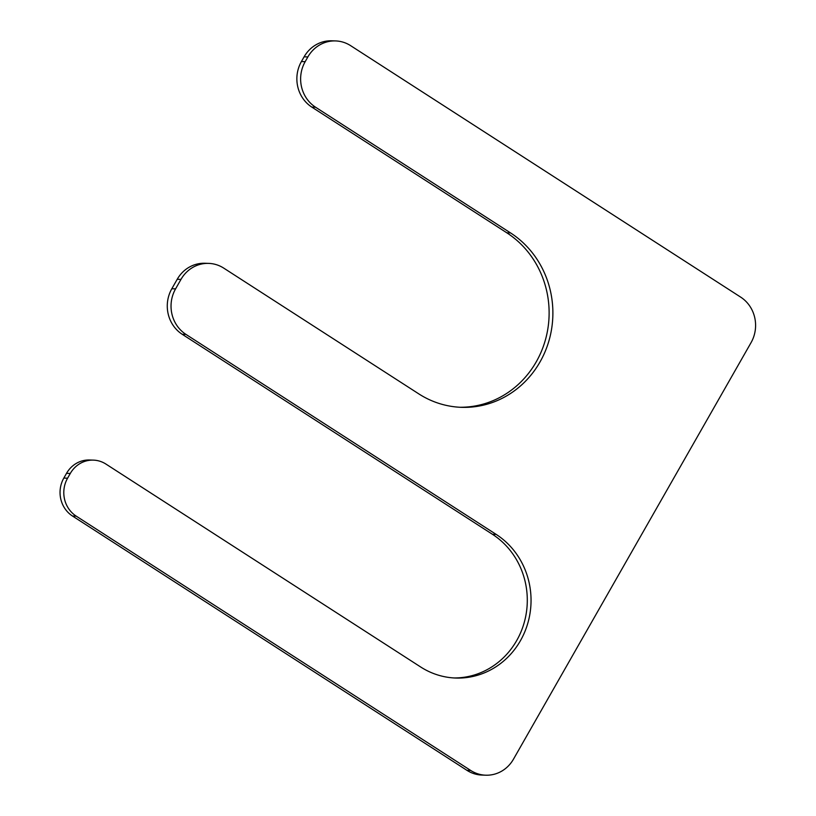 <?xml version="1.0" encoding="UTF-8"?>
<svg xmlns="http://www.w3.org/2000/svg" width="816" height="816" viewBox="0 0 816 816"><rect width="100%" height="100%" fill="white"/><g stroke="black" fill="none" stroke-linecap="round" stroke-linejoin="round"><path stroke-width="1.22" d="M175.583 288.864L180.979 279.398A33.17 31.13 -88.2 0 1 208.631 263.384A33.17 31.13 -88.2 0 1 223.768 268.138L418.771 393.863A93.993 88.21 -88.2 0 0 461.662 407.337A93.993 88.21 -88.2 0 0 549.188 339.956A93.993 88.21 -88.2 0 0 510.561 232.927L315.557 107.212A33.17 31.13 -88.2 0 1 305.174 61.669L307.867 56.936A33.17 31.13 -88.2 0 1 335.519 40.922A33.17 31.13 -88.2 0 1 350.656 45.676L740.663 297.116A33.17 31.13 -88.2 0 1 751.046 342.659L513.468 759.186A33.17 31.13 -88.2 0 1 485.816 775.2A33.17 31.13 -88.2 0 1 470.679 770.447L76.245 516.151A27.642 25.949 -88.2 0 1 67.585 478.196L70.288 473.464A27.642 25.949 -88.2 0 1 93.33 460.122A27.642 25.949 -88.2 0 1 105.947 464.08L420.607 666.947A77.408 72.644 -88.2 0 0 455.93 678.045A77.408 72.644 -88.2 0 0 528.003 622.557A77.408 72.644 -88.2 0 0 496.199 534.419L185.966 334.407A33.17 31.13 -88.2 0 1 175.583 288.864L171.819 288.742L177.225 279.276A33.17 31.13 -88.2 0 1 204.867 263.262L208.631 263.384M335.519 40.922L331.765 40.8A33.17 31.13 -88.2 0 0 304.113 56.814L301.41 61.547A33.17 31.13 -88.2 0 0 311.804 107.09L506.807 232.805A93.993 88.21 -88.2 0 1 545.69 338.875A93.993 88.21 -88.2 0 1 459.785 407.255M485.816 775.2L482.062 775.078A33.17 31.13 -88.2 0 1 466.925 770.324L72.491 516.028A27.642 25.949 -88.2 0 1 63.832 478.074L66.524 473.341A27.642 25.949 -88.2 0 1 89.566 460L93.33 460.122M171.819 288.742A33.17 31.13 -88.2 0 0 182.213 334.285L492.446 534.296A77.408 72.644 -88.2 0 1 524.515 621.476A77.408 72.644 -88.2 0 1 454.053 677.963M177.225 279.276L180.979 279.398M506.807 232.805L510.561 232.927M311.804 107.09L315.557 107.212M301.41 61.547L305.174 61.669M304.113 56.814L307.867 56.936M466.925 770.324L470.679 770.447M72.491 516.028L76.245 516.151M63.832 478.074L67.585 478.196M66.524 473.341L70.288 473.464M492.446 534.296L496.199 534.419M182.213 334.285L185.966 334.407"/></g></svg>
